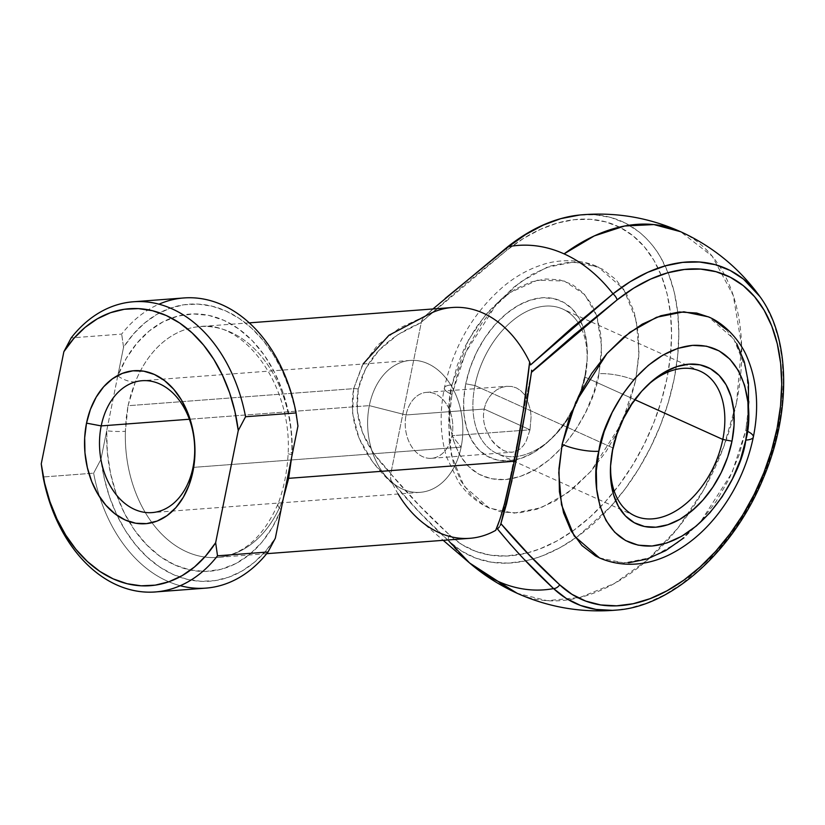 <?xml version="1.0" encoding="UTF-8"?>
<svg xmlns="http://www.w3.org/2000/svg" width="825" height="825" viewBox="0 0 825 825"><rect width="100%" height="100%" fill="white"/><g stroke="black" fill="none" stroke-linecap="round" stroke-linejoin="round"><path stroke-width="0.62" stroke-dasharray="4.12 3.09" d="M584.698 214.655A183.583 118.986 -65.7 0 1 674.097 379.242L677.624 356.204L678.841 333.754L677.707 312.273L674.252 292.153L668.528 273.745L660.66 257.379C655.401 248.036 648.192 239.539 639.014 231.887L625.639 223.214L610.851 217.48L594.938 214.778L579.697 215.005M527.134 552.956L506.437 556.029L490.545 555.153L475.582 551.296L461.835 544.541L449.543 535.012A177.458 115.015 114.3 0 0 573.705 530.331A177.458 115.015 114.3 0 0 666.992 378.273A177.458 115.015 114.3 0 0 633.084 235.837A177.458 115.015 114.3 0 0 506.993 250.088L523.576 238.363L540.509 229.288L557.504 223.028L574.262 219.677L590.473 219.295L605.87 221.904L620.153 227.453L633.084 235.837L644.438 246.912L654.008 260.473L661.619 276.293L667.147 294.092L670.488 313.541L671.581 334.3L670.416 356.008L666.992 378.273L661.403 400.702L653.72 422.905L644.088 444.479L632.672 465.042L619.688 484.234L605.364 501.713L589.947 517.172L573.705 530.331L556.937 540.963L539.942 548.873L527.257 552.925M581.501 328.711A79.365 51.439 -65.7 0 1 587.091 361.433A79.365 51.439 -65.7 0 1 585.131 377.2L585.131 374.777A85.975 55.718 114.3 0 0 587.256 357.689A85.975 55.718 114.3 0 0 535.456 298.722A85.975 55.718 114.3 0 0 465.764 383.811L474.942 385.533A79.365 51.439 -65.7 0 1 524.834 312.417A79.365 51.439 -65.7 0 1 581.46 328.639M646.315 386.347A79.365 51.439 114.3 0 0 644.985 387.606A79.365 51.439 114.3 0 0 612.624 447.779L612.614 450.192L612.624 447.779A79.365 51.439 -65.7 0 1 646.305 386.368M635.621 380.645L621.937 422.854L590.834 471.374L567.755 492.762L541.169 507.705L513.893 513.181L489.318 508.118L464.021 486.111L451.337 454.957L448.635 422.936L451.976 394.536A26.452 6.724 -168.6 0 1 444.407 387.936A26.452 6.724 -168.6 0 1 451.987 384.852C443.118 414.418 451.12 482.357 505.22 479.614C559.866 474.138 595.939 402.858 598.909 373.735A26.452 6.724 -168.6 0 1 635.621 380.645L638.798 356.317L638.313 333.187L634.198 312.149L626.608 294.009L615.842 279.469L602.302 269.074L586.513 263.247L569.085 262.185L550.688 265.949L532.022 274.395L513.81 287.183L496.753 303.827L481.501 323.699L468.641 346.015L458.679 369.94L451.976 394.536L448.81 418.863L449.295 441.994L453.41 463.031L460.989 481.171L471.766 495.722L485.306 506.107L501.084 511.943L518.513 512.995L536.92 509.231L555.576 500.796L573.788 487.998L590.855 471.353L606.107 451.492L618.956 429.165L628.928 405.25L635.621 380.645A26.452 6.724 11.4 0 0 598.909 373.735L593.546 393.412L585.575 412.552L575.283 430.413L563.083 446.304L549.44 459.618L534.868 469.848L519.936 476.603L505.22 479.614L491.277 478.768L478.644 474.107L467.816 465.795L459.195 454.162L453.131 439.653L449.831 422.812L449.45 404.312L451.987 384.852L457.339 365.166L465.321 346.036L475.602 328.175L487.802 312.283L501.456 298.97L516.017 288.729L530.949 281.985L545.676 278.974L559.618 279.819L572.241 284.481L583.079 292.793L591.69 304.425L596.857 316.109L584.801 294.659L564.279 281.036L537.467 280.191L509.551 292.813L485.708 314.717L468.497 339.931L451.987 384.852A26.452 6.724 11.4 0 0 444.407 387.936A26.452 6.724 11.4 0 0 451.976 394.536L465.661 352.327L496.774 303.806L519.843 282.418L546.428 267.475L573.705 261.999L598.29 267.063L623.587 289.07L636.271 320.224L638.973 352.244L635.621 380.645M599.455 557.917L624.04 562.98L651.317 557.504L677.903 542.561L700.982 521.163L732.084 472.653L745.769 430.444A26.452 6.724 -168.6 0 1 747.285 431.155M474.942 385.533L612.624 447.779L474.942 385.533A79.365 51.439 114.3 0 0 497.341 453.688A79.365 51.439 114.3 0 0 585.131 377.2A79.365 51.439 114.3 0 0 562.722 309.055A79.365 51.439 114.3 0 0 474.942 385.533L465.764 383.811L463.702 399.62L464.011 414.655L466.682 428.33L471.622 440.127L478.624 449.573L487.42 456.328L497.681 460.123L509.004 460.804L520.967 458.36L533.105 452.873L544.943 444.562L556.029 433.733L565.94 420.822L574.293 406.312L580.779 390.772L585.131 374.777L587.194 358.968L586.874 343.932L584.203 330.258L579.274 318.46L572.272 309.014L563.475 302.259L553.204 298.464L541.881 297.784L529.918 300.228L517.791 305.714L505.952 314.026L494.866 324.844L484.945 337.765L476.592 352.275L470.116 367.816L465.764 383.811A85.975 55.718 114.3 0 0 484.842 454.761A85.975 55.718 114.3 0 0 550.058 439.962A85.975 55.718 114.3 0 0 585.131 374.777L585.131 377.2L634.91 399.702L585.131 377.2A79.365 51.439 -65.7 0 1 552.76 437.374A79.365 51.439 -65.7 0 1 492.556 451.028A79.365 51.439 -65.7 0 1 474.942 385.533M484.1 409.056L530.001 429.804L531.094 416.965L530.527 410.541L527.072 398.991L524.174 394.278L520.554 390.514L516.295 387.863L511.582 386.451L506.571 386.317L501.569 387.451L496.753 389.812L492.391 393.298L488.72 397.774L485.904 403.105L484.1 409.056L406.075 414.965L369.332 405.632L189.348 419.244L369.332 405.632A66.134 47.479 85.7 0 1 427.866 363.681A66.134 47.479 85.7 0 1 461.123 447.119A66.134 47.479 -94.3 0 0 410.242 360.432A66.134 47.479 -94.3 0 0 369.332 405.632L406.075 414.965A33.072 23.739 85.7 0 1 426.525 392.36A33.072 23.739 85.7 0 1 451.966 435.703A33.072 23.739 -94.3 0 0 435.342 393.979A33.072 23.739 -94.3 0 0 406.075 414.965L484.1 409.056L483.419 415.387L483.863 421.853L485.358 428.175L491.04 439.57L499.166 447.934L503.632 450.553L508.148 451.997L512.49 452.172L516.563 451.11L520.255 448.821L523.493 445.428L526.247 441.004L530.001 429.804L531.094 416.965L530.527 410.541L527.072 398.991L524.174 394.278L520.554 390.514L516.295 387.863L511.582 386.451L506.571 386.317L501.569 387.451L496.753 389.812L492.391 393.298L488.72 397.774L485.904 403.105L484.1 409.056L483.419 415.387L483.863 421.853L485.358 428.175L491.04 439.57L494.887 444.221L503.632 450.553L508.148 451.997L512.49 452.172L516.563 451.11L520.255 448.821L523.493 445.428L526.247 441.004L530.001 429.804L451.966 435.703L530.001 429.804L484.1 409.056M192.998 467.404L461.123 447.119L451.966 435.703A33.072 23.739 85.7 0 1 431.516 458.308A33.072 23.739 85.7 0 1 406.075 414.965A33.072 23.739 -94.3 0 0 422.699 456.689A33.072 23.739 -94.3 0 0 451.966 435.703L461.123 447.119A66.134 47.479 85.7 0 1 402.579 489.081A66.134 47.479 85.7 0 1 369.332 405.632A66.134 47.479 -94.3 0 0 420.214 492.329A66.134 47.479 -94.3 0 0 461.123 447.119L192.998 467.404M682.028 583.76L664.682 594.753L647.099 602.941L629.578 608.169L618.049 609.964M759.908 296.588L765.105 304.6L772.984 320.966L778.697 339.364L782.152 359.483L783.286 380.964L782.069 403.425L780.594 414.892L775.923 438.065L772.747 449.666L764.806 472.632L754.834 494.948L743.036 516.223L729.609 536.075L714.78 554.153L682.409 583.492M736.612 402.074A198.402 128.587 114.3 0 0 719.359 265.928A198.402 128.587 114.3 0 0 680.604 231.701L712.243 256.224L733.25 295.422L741.623 345.603L736.612 402.074L723.721 446.882L703.746 489.73L677.81 528.196L647.398 560.092L614.223 583.595L580.171 597.393L547.192 600.683L517.141 593.278A198.402 128.587 114.3 0 0 689.03 513.171A198.402 128.587 114.3 0 0 734.013 413.655A198.402 128.587 114.3 0 0 736.612 402.074L736.612 402.074M283.46 497.898L281.903 502.064A115.737 83.088 85.7 0 1 217.346 557.411A115.737 83.088 85.7 0 1 151.996 522.679A115.737 83.088 85.7 0 1 125.39 431.31L126.163 418.347L128.019 405.714L353.667 388.647L352.584 413.17L358.978 437.982L372.549 461.897L392.638 483.78A115.737 83.088 -94.3 0 0 469.868 538.312M426.525 392.36L506.571 386.317M431.516 458.308L512.49 452.172M398.135 493.989A115.737 83.088 85.7 0 1 392.638 483.78L390.586 479.243L390.761 473.859C409.293 495.794 428.887 516.182 449.543 535.012L419.43 505.508L390.761 473.859L421.348 322.162L463.867 285.12L506.993 250.088L421.348 322.162L423.132 317.862L432.939 308.973M531.424 372.374L500.93 523.669L499.424 526.793L501.002 523.225L531.424 372.374M748.492 412.108L745.769 430.444L739.076 455.039L729.104 478.954L716.244 501.28L700.992 521.142L683.935 537.797M628.66 562.784L611.232 561.732L600.105 558.205M708.964 317.099L712.449 318.873M725.979 329.257L736.756 343.798M180.242 585.709A145.499 104.445 85.7 0 1 99.753 497.145A145.499 104.445 85.7 0 1 93.627 473.168L43.127 476.984L93.627 473.168L100.939 459.36L104.321 478.593L109.591 497.104L116.665 514.542L125.39 530.537L135.589 544.778L147.056 556.988L159.576 566.919L172.889 574.365L186.728 579.191L200.826 581.295L214.902 580.635L228.659 577.222L241.838 571.127L254.162 562.464L265.403 551.409L275.333 538.199A138.889 99.701 -94.3 0 1 117.057 515.367A138.889 99.701 -94.3 0 1 100.939 459.36L106.693 430.784L100.939 459.36L93.627 473.168A145.499 104.445 -94.3 0 0 99.753 497.145A145.499 104.445 -94.3 0 0 205.827 588.132M283.449 497.939L281.903 502.064A13.231 5.208 21.9 0 0 277.984 504.034A13.231 5.208 21.9 0 0 281.088 509.623L272.559 527.082L261.968 542.159L249.614 554.441L235.857 563.568L221.069 569.302L205.672 571.467L190.101 570.003L174.787 564.96L160.174 556.483L146.664 544.789L134.64 530.227L124.441 513.202L116.346 494.196L110.602 473.725L107.353 452.399L106.693 430.784L117.789 375.767L126.318 358.318L136.909 343.231L149.263 330.959L163.03 321.822L177.818 316.099L193.215 313.923L208.787 315.387L224.091 320.43L238.714 328.917L252.223 340.601L264.248 355.162L274.447 372.188L282.532 391.205L288.276 411.665L291.524 433.001L292.184 454.606A128.968 92.575 -94.3 0 0 224.091 320.43A128.968 92.575 -94.3 0 0 117.789 375.767L106.693 430.784A13.231 1.351 1.7 0 0 125.39 431.31L128.019 405.714L131.165 393.515L135.352 381.934A115.737 83.088 85.7 0 1 140.508 370.755A115.737 83.088 85.7 0 1 199.898 326.597A115.737 83.088 85.7 0 1 291.854 452.688L291.607 457.483M452.409 307.498A115.737 83.088 -94.3 0 0 426.587 315.439L399.527 328.092L377.716 345.077L362.185 365.588L353.667 388.647L128.019 405.714L135.352 381.934A115.737 83.088 85.7 0 1 204.404 326.422A115.737 83.088 85.7 0 1 291.854 452.688L291.617 457.432M423.132 317.862L433.115 308.952L422.266 319.069L421.348 322.162L390.854 473.437L373.828 453.698L362.443 432.455L357.184 410.592L358.267 389.018L365.64 368.62L379.015 350.264L397.815 334.702L421.276 322.575C386.017 337.394 365.011 359.535 358.267 389.018C353.069 418.78 363.928 446.923 390.854 473.437L390.328 477.458L391.225 480.944L419.543 512.284L449.14 541.386A172.703 123.977 -94.3 0 0 469.58 562.98M524.721 559.835L510.799 544.789M533.136 558.927L542.654 555.72L560.237 547.542L577.583 536.549L610.335 506.942L625.154 488.854L638.591 469.002L650.389 447.728L660.351 425.411L668.302 402.445L674.097 379.242A183.583 118.986 -65.7 0 1 577.583 536.549A183.583 118.986 -65.7 0 1 449.14 541.386L461.856 551.244L476.077 558.236L491.556 562.217L508.004 563.124L525.133 560.948L533.022 558.958M183.872 297.959A145.499 104.445 -94.3 0 0 121.677 334.084L71.167 337.91L121.677 334.084A145.499 104.445 85.7 0 1 158.957 304.198M297.949 426.03L294.566 406.808L289.286 388.286L282.212 370.858L273.498 354.863L263.299 340.612L251.821 328.402L239.302 318.481L225.988 311.025L212.149 306.199L198.052 304.095L183.985 304.765L170.228 308.179L157.049 314.273L144.715 322.936L133.475 333.981L123.554 347.201L117.862 375.427L123.554 347.201L121.677 334.084L123.554 347.201A138.889 99.701 -94.3 0 1 225.988 311.025A138.889 99.701 -94.3 0 1 297.949 426.03M501.002 523.225C505.158 510.768 510.232 489.833 516.202 460.412L511.974 480.562M135.352 381.934A13.231 5.208 -158.1 0 1 117.789 375.767M292.184 454.606A13.231 1.351 -178.3 0 1 288.142 453.513A13.231 1.351 -178.3 0 1 291.854 452.688M106.693 430.784A128.968 92.575 -94.3 0 0 174.787 564.96A128.968 92.575 -94.3 0 0 281.088 509.623A13.231 5.208 -158.1 0 1 277.984 504.034C283.81 488.637 287.193 471.807 288.142 453.513C292.019 383.831 243.148 319.976 199.898 326.597L249.233 322.864M281.903 502.064A115.737 83.088 85.7 0 1 212.84 557.576A115.737 83.088 85.7 0 1 125.39 431.31M596.867 316.14L601.054 335.765L601.435 354.276L598.909 373.735L601.631 346.603L596.867 316.14M610.593 465.372A79.365 51.439 -65.7 0 1 612.624 447.779A79.365 51.439 114.3 0 0 610.655 463.547A79.365 51.439 114.3 0 0 610.593 465.372M753.338 437.044A26.452 6.724 11.4 0 0 745.769 430.444L749.121 402.043L746.408 370.023L733.724 338.858L708.428 316.852M622.958 609.366A183.583 118.986 114.3 0 0 761.599 480.397A183.583 118.986 114.3 0 0 758.423 294.577M500.692 524.349L500.909 523.648M531.496 371.962L531.578 370.188M449.543 535.012A6.61 4.919 -46.6 0 0 449.14 541.386C428.897 522.833 409.592 502.693 391.225 480.944L392.638 483.78C360.886 454.41 347.892 422.699 353.667 388.647A6.61 1.681 -168.6 0 1 358.267 389.018A6.61 1.681 11.4 0 0 353.667 388.647L363.082 364M507.447 246.995A6.61 3.125 -128.5 0 0 506.993 250.088M587.091 361.433L587.256 357.689M644.985 387.606L647.687 385.017M489.318 508.118C476.695 502.291 466.383 493.484 458.38 481.707L446.655 457.205C440.158 435.827 439.405 412.737 444.407 387.915C453.482 346.345 473.251 312.448 503.714 286.254C515.811 276.272 528.701 269.094 542.386 264.722C556.813 259.638 580.46 258.411 598.29 267.063M700.404 371.291L590.277 321.502M590.215 321.482L562.722 309.055M410.242 360.432L142.117 380.707M266.692 553.678L217.346 557.411C242.983 555.143 263.196 537.343 277.994 504.003M419.925 520.317L443.211 540.323M420.214 492.329L152.089 512.603M635.023 515.924L497.341 453.688M610.655 463.547L610.49 467.28M552.76 437.374L550.058 439.962"/><path stroke-width="1.24" d="M506.87 247.974A6.61 3.125 51.5 0 1 507.447 246.995A6.61 3.125 51.5 0 1 508.571 246.634A183.583 118.986 -65.7 0 1 584.698 214.655M646.305 386.368A79.365 51.439 -65.7 0 1 700.404 371.291A79.365 51.439 -65.7 0 1 722.803 439.436L731.992 441.169A85.975 55.718 -65.7 0 1 662.289 526.257A85.975 55.718 -65.7 0 1 610.49 467.28A85.975 55.718 -65.7 0 1 612.614 450.192L610.562 466.012L610.871 481.047L613.542 494.722L618.482 506.509L625.474 515.965L634.281 522.72L644.542 526.505L655.865 527.196L667.827 524.752L679.955 519.265L691.793 510.953L702.89 500.125L712.8 487.214L721.153 472.704L727.64 457.153L731.992 441.169L734.044 425.349L733.734 410.324L731.063 396.639L726.124 384.852L719.132 375.396L710.325 368.651L700.064 364.856L688.741 364.176L676.778 366.62L664.651 372.106L652.812 380.418L641.716 391.236L631.806 404.147L623.452 418.657L616.966 434.208L612.614 450.192A85.975 55.718 -65.7 0 1 647.687 385.017A85.975 55.718 -65.7 0 1 712.903 370.219A85.975 55.718 -65.7 0 1 731.992 441.169L722.803 439.436A79.365 51.439 114.3 0 0 705.736 374.313A79.365 51.439 114.3 0 0 646.315 386.347M600.105 558.205L595.444 555.895L581.903 545.511L571.137 530.97L563.547 512.83L559.433 491.793L558.958 468.662L562.124 444.324A26.452 6.724 11.4 0 0 598.847 451.234C601.807 422.122 637.88 350.842 692.536 345.366C746.625 342.612 754.627 410.561 745.759 440.127C742.799 469.25 706.726 540.519 652.07 546.006C597.981 548.749 589.978 480.81 598.847 451.234A26.452 6.724 -168.6 0 1 562.124 444.324L558.773 472.725L561.485 504.745L574.159 535.91L599.455 557.917C626.175 569.498 653.266 563.619 672.633 553.028C689.061 544.263 703.746 531.805 716.667 515.666C735.034 492.401 747.254 466.197 753.338 437.054A26.452 6.724 -168.6 0 1 745.759 440.127L740.407 459.803L732.425 478.943L722.143 496.794L709.943 512.696L696.3 526.01L681.728 536.24L666.796 542.994L652.07 546.006L638.127 545.16L625.505 540.499L614.677 532.187L606.055 520.554L599.981 506.034L596.692 489.204L596.31 470.704L598.847 451.234L604.199 431.558L612.181 412.428L622.462 394.567L634.662 378.675L648.306 365.351L662.877 355.121L677.81 348.377L692.536 345.366L706.478 346.201L719.101 350.873L729.929 359.184L738.55 370.817L744.624 385.327L747.914 402.157L748.296 420.657L745.759 440.127A26.452 6.724 11.4 0 0 753.338 437.044C759.248 407.705 757.175 381.109 747.12 357.277C741.727 343.654 726.918 324.576 708.428 316.852L683.853 311.788L656.576 317.264L629.991 332.207L606.911 353.605L575.809 402.115L562.124 444.324L568.817 419.729L578.789 395.814L591.649 373.488L606.901 353.626L623.958 336.971L642.17 324.184L660.835 315.748L679.233 311.984L696.661 313.036L708.964 317.099M747.285 431.155A26.452 6.724 -168.6 0 1 753.338 437.044M722.803 439.436L634.91 399.702L722.803 439.436A79.365 51.439 -65.7 0 1 635.023 515.924A79.365 51.439 -65.7 0 1 610.593 465.372A79.365 51.439 114.3 0 0 659.185 517.822A79.365 51.439 114.3 0 0 722.803 439.436M192.998 467.404A66.134 47.479 -94.3 0 0 159.741 383.955A66.134 47.479 -94.3 0 0 101.207 425.906L86.522 423.142A76.715 55.069 85.7 0 1 154.419 374.478A76.715 55.069 85.7 0 1 192.988 471.281L192.998 467.404A66.134 47.479 85.7 0 1 152.089 512.603A66.134 47.479 85.7 0 1 101.207 425.906A66.134 47.479 85.7 0 1 142.117 380.707A66.134 47.479 85.7 0 1 192.998 467.404L192.988 471.281L194.834 456.627L194.556 441.612L192.163 426.814L187.77 412.799L181.521 400.104L173.673 389.225L164.526 380.573L154.419 374.478L143.756 371.178L132.928 370.807L122.368 373.364L112.478 378.768L103.641 386.791L96.185 397.145L90.399 409.417L86.522 423.142L84.676 437.797L84.954 452.812L87.347 467.61L91.74 481.625L97.989 494.319L105.837 505.199L114.984 513.851L125.091 519.946L135.754 523.246L146.582 523.617L157.142 521.06L167.032 515.656L175.869 507.633L183.325 497.279L189.111 485.007L192.988 471.281A76.715 55.069 85.7 0 1 125.091 519.946A76.715 55.069 85.7 0 1 86.522 423.142L101.207 425.906L189.348 419.244L101.207 425.906A66.134 47.479 -94.3 0 0 134.454 509.355A66.134 47.479 -94.3 0 0 192.998 467.404M443.211 540.323L469.58 562.98A172.703 123.977 -94.3 0 0 498.063 581.357L469.58 562.98C483.986 575.345 499.847 585.441 517.141 593.278C549.316 607.654 582.955 613.212 618.049 609.964L612.449 610.345L596.001 609.428L580.522 605.447L566.301 598.465L553.585 588.596A172.703 123.977 85.7 0 1 498.063 581.357A198.402 128.587 114.3 0 0 517.141 593.278L498.063 581.357A172.703 123.977 -94.3 0 0 553.585 588.596L524.721 559.835M266.692 553.678L469.868 538.312A115.737 83.088 -94.3 0 0 495.691 530.362L499.868 519.451L504.508 503.766L514.295 461.268L523.236 410.86L529.64 362.031L530.578 364.897L571.395 328.329L613.016 293.844A172.703 123.977 -94.3 0 0 564.094 253.873L594.278 235.919L624.669 226.009L653.885 224.575L680.604 231.701A198.402 128.587 114.3 0 0 564.094 253.873A172.703 123.977 85.7 0 1 613.016 293.844L630.166 281.727L647.697 272.343L665.28 265.856L682.605 262.391L699.383 261.999L715.306 264.701L730.084 270.435L743.459 279.108L759.908 296.588M291.607 457.483L288.647 478.335L514.295 461.268L288.647 478.335L283.46 497.898M510.799 544.789L497.485 528.98C515.006 550.347 533.703 570.219 553.585 588.596A6.61 4.919 -46.6 0 0 559.68 584.801C539.034 565.971 519.441 545.583 500.909 523.648L529.567 555.308L559.68 584.801L571.983 594.34L585.729 601.095L600.683 604.942L616.584 605.828L633.146 603.725L650.079 598.672L667.085 590.752L683.853 580.13L700.085 566.971L715.512 551.512L729.836 534.033L742.82 514.841L754.225 494.268L763.857 472.694L771.54 450.502L777.14 428.072L780.553 405.797L781.729 384.089L780.636 363.33L777.294 343.881L771.767 326.092L764.146 310.272L754.586 296.701L743.232 285.625L730.3 277.241L716.007 271.703L700.621 269.094L684.41 269.466L667.652 272.817L650.657 279.087L633.713 288.162L617.131 299.877L574.004 334.919L531.496 371.962L524.494 416.027L516.202 460.412A6.61 1.681 -168.6 0 1 516.192 460.505A6.61 1.681 -168.6 0 1 514.295 461.268C507.447 494.825 501.239 517.863 495.691 530.362A115.737 83.088 85.7 0 1 419.925 520.317A115.737 83.088 85.7 0 1 398.135 493.989M683.935 537.797L665.723 550.584L647.058 559.02L628.66 562.784M712.449 318.873L725.979 329.257M736.756 343.798L744.346 361.938L748.461 382.975L748.492 412.108M155.317 591.948L205.827 588.132A145.499 104.445 -94.3 0 0 268.022 551.997L275.333 538.199L281.088 509.623L275.333 538.199L268.022 551.997L217.522 555.823A145.499 104.445 85.7 0 1 155.317 591.948A145.499 104.445 85.7 0 1 43.127 476.984A145.499 104.445 -94.3 0 0 217.522 555.823L215.645 542.716L205.724 555.926L194.483 566.981L182.15 575.633L168.97 581.738L155.213 585.152L141.147 585.812L127.05 583.708L113.2 578.882L99.897 571.436L87.378 561.505L75.9 549.295L65.701 535.054L56.977 519.049L49.913 501.621L44.633 483.11L41.25 463.877L63.865 351.708L73.786 338.498L85.027 327.442L97.36 318.79L110.54 312.685L124.297 309.272L138.363 308.612L152.46 310.716L166.31 315.542L179.613 322.988L192.132 332.918L203.61 345.128L213.809 359.37L222.533 375.375L229.597 392.803L234.877 411.314L238.26 430.547L215.645 542.716L238.26 430.547L245.561 416.749L296.072 412.923A145.499 104.445 -94.3 0 0 183.872 297.959L133.372 301.775A145.499 104.445 85.7 0 1 245.561 416.749L296.072 412.923L297.949 426.03L292.184 454.606L297.949 426.03L296.072 412.923A145.499 104.445 85.7 0 0 158.957 304.198M363.082 364L388.998 335.239L426.587 315.439A115.737 83.088 85.7 0 1 529.64 362.031A115.737 83.088 -94.3 0 0 452.409 307.498L249.233 322.864M445.17 298.475L508.571 246.634L445.17 298.475M564.094 253.873A172.703 123.977 -94.3 0 0 508.571 246.634C527.257 243.262 545.768 245.675 564.094 253.873M497.485 528.98L499.424 526.793L497.485 528.98M432.939 308.973L507.457 246.984C531.104 228.267 555.184 217.604 579.697 215.005L560.825 218.635L543.242 225.122L525.721 234.506L508.571 246.634A6.61 3.125 -128.5 0 0 507.447 246.995M469.58 562.98L449.14 541.386M180.242 585.709A145.499 104.445 85.7 0 0 268.022 551.997L217.522 555.823L215.645 542.716A138.889 99.701 85.7 0 1 113.2 578.882A138.889 99.701 85.7 0 1 41.25 463.877L63.865 351.708L71.167 337.91L63.865 351.708A138.889 99.701 85.7 0 1 166.31 315.542A138.889 99.701 85.7 0 1 238.26 430.547L245.561 416.749A145.499 104.445 -94.3 0 0 71.167 337.91A145.499 104.445 85.7 0 1 133.372 301.775M41.25 463.877L43.127 476.984L41.25 463.877M292.184 454.606L281.088 509.623L292.184 454.606M511.974 480.562L501.002 523.225M291.617 457.432L288.647 478.335L283.449 497.939M500.497 524.896L500.249 525.412M758.423 294.577A183.583 118.986 114.3 0 0 613.016 293.844A6.61 3.125 51.5 0 1 617.131 299.877A177.458 115.015 -65.7 0 1 769.457 320.585A177.458 115.015 -65.7 0 1 725.196 540.066A177.458 115.015 -65.7 0 1 559.68 584.801A6.61 4.919 133.4 0 1 553.585 588.596A183.583 118.986 114.3 0 0 622.958 609.366M530.578 364.897L529.64 362.031C526.206 394.061 521.091 427.144 514.295 461.268A6.61 1.681 11.4 0 0 516.192 460.505A6.61 1.681 11.4 0 0 516.202 460.412C522.173 430.588 527.247 401.239 531.424 372.374L617.131 299.877A6.61 3.125 -128.5 0 0 613.016 293.844L530.578 364.897M531.578 370.188L531.537 371.652M618.049 609.964C673.437 605.498 734.322 549.368 763.445 477.923C791.453 412.077 790.505 337.848 759.794 296.423C739.056 267.939 712.666 246.366 680.604 231.701C648.429 217.326 614.79 211.757 579.697 215.005M500.692 524.349L506.56 503.786L516.192 460.494L525.556 409.839L531.506 371.889"/></g></svg>
